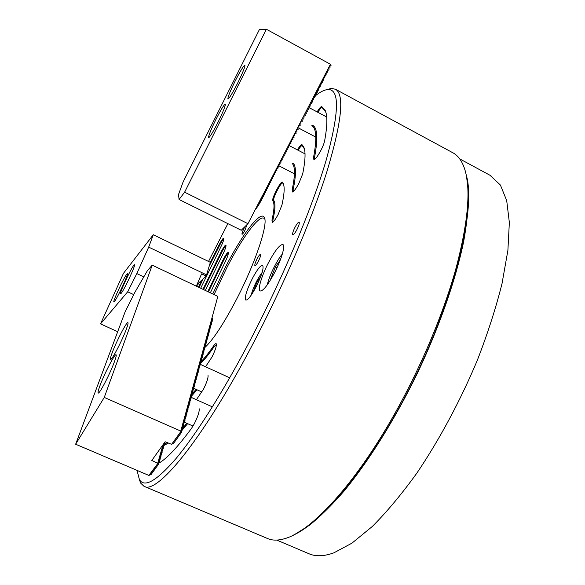 <?xml version="1.0" encoding="UTF-8"?>
<svg xmlns="http://www.w3.org/2000/svg" width="585" height="585" viewBox="0 0 585 585"><rect width="100%" height="100%" fill="white"/><g stroke="black" fill="none" stroke-linecap="round" stroke-linejoin="round"><path stroke-width="0.88" d="M252.486 278.27C246.651 290.072 244.42 297.334 245.795 300.061C247.748 300.31 251.111 296.047 255.886 287.272C261.795 275.294 264.047 267.996 262.643 265.371C260.61 265.202 257.224 269.502 252.486 278.27M255.155 209.788C257.078 207.638 259.374 204.019 262.043 198.922L263.477 196.033M268.749 262.182C261.831 275.221 257.371 289.824 260.113 290.957C262.884 291.345 267.557 285.531 274.146 273.517C281.268 260.149 285.604 245.546 282.891 244.552C279.981 244.311 275.264 250.183 268.749 262.182M257.129 258.738C255.236 262.57 254.497 264.91 254.928 265.758C255.572 265.817 256.691 264.369 258.292 261.422C260.193 257.568 260.932 255.221 260.5 254.387C259.842 254.336 258.724 255.791 257.129 258.738M295.059 227.163C293.012 231.287 292.251 233.817 292.8 234.739C293.619 234.826 294.972 233.159 296.858 229.73C298.913 225.583 299.674 223.053 299.125 222.139C298.291 222.066 296.939 223.741 295.059 227.163M245.035 226.563L244.033 228.362C242.417 231.638 241.751 233.605 242.044 234.271C242.548 234.278 243.499 232.976 244.896 230.366L246.987 224.655M199.119 408.681C199.602 411.262 198.008 416.279 194.337 423.73L191.602 428.235C177.76 447.006 166.864 458.633 158.901 463.115M208.004 375.168C208.443 377.53 206.914 382.232 203.434 389.288L196.406 399.701M200.83 361.925C204.428 358.312 208.626 353.04 213.43 346.123C214.914 344.002 215.88 343.234 216.311 343.826C216.706 345.991 215.251 350.415 211.945 357.099L205.547 366.758M216.45 344.616L213.949 346.927C208.721 354.466 204.202 360.038 200.399 363.658M317.128 111.91C319.381 108.247 320.909 106.47 321.728 106.572L324.967 109.943C327.578 115.011 327.468 125.329 324.624 140.905C324.105 143.376 322.825 146.608 320.77 150.594C317.735 156.188 315.447 159.252 313.911 159.771L313.502 157.628C317.033 138.952 316.47 128.298 311.812 125.673M297.399 149.892C299.681 146.133 301.202 144.378 301.97 144.641L303.542 146.63C305.794 150.915 305.509 160.005 302.686 173.891L298.855 183.427C296.025 188.67 293.911 191.529 292.507 191.997L292.164 189.701C295.235 175.142 295.242 166.396 292.193 163.471M281.933 205.086L278.131 214.483C275.491 219.397 273.524 222.073 272.237 222.505L271.974 220.062C274.321 209.825 274.614 203.39 272.837 200.75C271.213 199.105 281.158 179.924 282.482 182.176L283.023 183.01C284.815 186.381 284.449 193.745 281.933 205.086M137.014 470.369L139.384 479.51C144.261 488.029 156.4 481.133 175.8 458.815C195.178 435.664 221.488 394.582 247.762 344.945C281.297 281.546 311.688 209.335 325.977 160.846C339.344 112.444 339.929 88.693 327.724 89.593C324.339 89.849 320.266 91.874 315.49 95.669M314.723 96.284L314.05 96.839M227.872 223.631L208.516 261.444M326.481 89.754L331.439 88.372L335.6 89.315C344.594 94.595 341.794 121.709 327.198 170.666C311.944 219.338 282.833 287.447 251.089 347.373C201.021 442.297 156.136 495.261 143.888 486.208L140.736 483.181L139.098 479.013M466.208 174.908C477.791 212.574 448.227 322.247 395.401 414.429C359.49 478.303 319.476 523.385 293.385 535.114M144.436 486.442L267.177 538.361C272.208 540.701 278.416 540.686 285.787 538.324C311.849 530.58 355.263 483.956 394.348 414.355C421.061 366.985 443.825 312.595 456.3 267.243C468.351 221.013 471.079 188.07 464.468 168.421C461.865 160.904 458.143 155.771 453.309 153.014L452.344 152.495M212.743 293.977L225.722 266.621C242.234 234.388 260.574 210.008 264.259 217.43C268.705 223.199 255.067 264.179 235.484 301.326C223.039 324.777 212.845 340.156 204.904 347.453M264.822 219.229L263.901 218.242C258.775 215.053 242.036 238.058 226.943 267.455L214.073 294.606M207.785 291.615L223.558 258.921C226.029 254.278 227.616 252.164 228.318 252.581C228.552 254.087 227.338 257.532 224.677 262.906L210.344 292.829M202.966 289.319L221.422 251.345C223.814 246.848 225.342 244.779 226.007 245.152C226.212 246.577 225.035 249.883 222.468 255.067L205.328 290.445M197.086 284.456L206.198 276.083L210.359 262.336L219.433 244.267C221.744 239.901 223.214 237.883 223.843 238.212C224.033 239.558 222.885 242.738 220.413 247.748L200.684 288.237M198.483 287.184L201.774 280.149M191.887 394.305L196.077 389.369M164.173 444.249L167.127 442.633M182.301 428.951L186.703 423.247M197.101 285.305L196.64 286.306M263.813 195.332L264.369 194.132M264.742 193.299L265.195 192.246M265.627 191.215L265.97 190.366M266.475 189.057L266.68 188.494M312.756 125.365C317.465 127.991 318.057 138.682 314.54 157.431L314.708 159.383M325.999 112.825L325.245 110.923L322.013 107.538C321.275 107.435 319.893 109.015 317.852 112.291M283.666 184.728L282.774 183.112C281.531 180.999 272.244 198.915 273.773 200.443C275.572 203.097 275.294 209.576 272.939 219.887L272.968 222.117M293.129 163.164C296.222 166.096 296.237 174.878 293.165 189.518L293.268 191.617M304.368 148.89L302.255 145.592C301.567 145.343 300.193 146.901 298.116 150.265M187.631 423.657L182.41 429.858M168.253 443.123L164.027 445.426M223.887 238.892C223.09 239.272 221.788 241.188 219.982 244.632L209.291 265.992M203.053 278.979L199.076 287.469M226.059 245.839C225.232 246.183 223.88 248.142 221.993 251.733L203.58 289.612M228.384 253.283C227.528 253.576 226.117 255.586 224.143 259.323L208.421 291.915M196.962 389.771L191.434 396.221M489.93 175.229L500.402 185.05L506.705 200.611L509.352 222.512L507.89 250.424L502.025 283.557C495.948 307.871 487.729 333.406 477.367 360.163C460.497 400.469 439.401 439.788 416.812 473.192C401.654 494.179 386.824 511.933 372.331 526.456L351.965 543.143L333.896 552.825C323.798 556.467 315.344 556.708 308.536 553.556L276.749 540.094M466.523 176.275L468.57 193.423C468.57 207.163 466.947 223.141 463.708 241.364C455.847 279.403 439.554 326.437 417.602 372.842C395.167 419.021 368.652 461.287 343.826 491.349C331.607 505.345 320.119 516.665 309.363 525.308L294.65 534.493M265.904 190.381L265.502 191.01M264.691 192.348L264.42 192.809L265.707 192.143L265.393 190.834L266.702 190.22L266.387 188.911L267.696 188.29L267.389 186.988L268.924 185.92L268.625 184.648L269.692 184.436L269.627 182.717L270.921 182.059L270.628 180.78L271.915 180.129L271.623 178.849L272.917 178.198L272.625 176.911L273.685 176.714L273.626 174.974L274.687 174.776L274.628 173.036L275.915 172.392L275.63 171.098L276.917 170.454L276.632 169.153L277.919 168.517L277.634 167.215L278.694 167.025L278.643 165.27L279.93 164.634L279.418 163.771L280.932 162.688L280.654 161.38L281.941 160.743L281.429 159.873L282.943 158.798L282.665 157.482L283.952 156.846L283.674 155.53L284.961 154.901L284.683 153.577L285.97 152.948L285.692 151.625L286.979 150.996L286.701 149.665L287.988 149.043L287.718 147.712L288.997 147.091L288.493 146.199L289.772 145.585L289.736 143.793L291.023 143.171L290.518 142.279L291.798 141.665L291.769 139.866L293.048 139.252L292.551 138.352L294.058 137.292L293.794 135.939L294.84 135.786L294.811 133.972L296.09 133.365L295.827 132.005L296.873 131.852L296.851 130.038L298.123 129.431L297.867 128.064L298.906 127.918L298.884 126.089L300.163 125.49L299.908 124.115L300.946 123.976L300.924 122.141L302.204 121.541L301.948 120.166L302.986 120.027L302.971 118.185L304.01 118.053L303.995 116.21L305.268 115.618L305.019 114.229L306.291 113.636L306.043 112.247L307.315 111.655L307.067 110.258L308.339 109.673L308.09 108.276L309.129 108.145L309.121 106.287L310.152 106.163L310.145 104.298L311.417 103.721L311.176 102.309L312.207 102.192L312.2 100.32L313.472 99.742L313.231 98.324L314.503 97.746L314.262 96.335L315.293 96.218L315.293 94.339L316.324 94.222L316.324 92.342L317.355 92.233L317.362 90.339L318.386 90.236L318.394 88.342L319.659 87.772L319.425 86.339L320.456 86.236L320.222 84.796L321.728 83.772L321.501 82.331L322.525 82.236L322.532 80.328L323.556 80.233L323.571 78.317L324.836 77.761L324.609 76.313L325.874 75.757L325.414 74.763L326.913 73.747L326.686 72.291L327.71 72.204L327.49 70.734L328.989 69.725L328.77 68.262L330.028 67.714L329.808 66.244L331.066 65.695L330.423 64.262L266.38 29.25L259.382 29.601L183.061 182.074L178.52 194.542L179.076 199.492L184.619 192.194L266.38 29.25M263.228 196.085L261.575 199.814M264.069 194.783L263.762 195.251M262.563 196.224L258.804 204.699M262.16 272.398C257.246 279.103 253.583 286.599 251.162 294.898L251.06 295.359M260.756 276.5L257.122 281.773L252.822 292.668M258.307 282.35L257.122 281.773M237.729 82.946C242.826 72.562 245.217 66.617 244.925 65.103C243.565 65.666 240.274 71.056 235.06 81.271C230.029 91.509 227.653 97.424 227.923 99.004C229.196 98.573 232.464 93.22 237.729 82.946M217.912 122.47C223.104 111.859 225.561 105.753 225.283 104.145C224.011 104.627 220.896 109.724 215.938 119.45C210.805 129.914 208.37 135.983 208.618 137.665C209.81 137.307 212.911 132.239 217.912 122.47M179.076 199.492L241.261 230.263L247.967 223.689L262.117 196.304L263.952 195.544L263.411 194.703L264.712 194.066L264.413 192.794M262.204 196.297L330.423 64.262M263.952 195.544L263.404 194.681M247.967 223.689L184.619 192.194M282.343 254.044C276.983 260.12 269.202 275.871 267.462 284.193L267.338 284.756M280.347 259.886L275.359 267.038L270.007 280.756M276.968 267.828L275.359 267.038M99.903 385.866C98.302 390.21 97.732 392.593 98.185 393.01C99.231 394.648 110.331 373.267 114.528 361.464C116.013 357.362 116.532 355.132 116.079 354.773C114.923 353.355 104.225 373.961 99.903 385.866M112.101 353.004C110.675 356.879 110.163 359 110.572 359.373C111.545 360.982 122.565 339.783 126.535 328.609C127.852 324.953 128.312 322.964 127.918 322.649C126.828 321.26 116.196 341.72 112.101 353.004M212.077 317.516L217.825 296.39L152.21 265.151L104.269 397.42L180.78 431.065L212.077 317.516L212.64 319.666L212.099 320.682M211.799 319.505L212.231 321.18L211.682 322.196M211.382 321.019L211.814 322.693L211.265 323.717M210.966 322.54L211.397 324.214L210.841 325.245M210.541 324.068L210.973 325.743L210.424 326.774M210.125 325.596L210.556 327.271L210 328.309M209.701 327.132L210.132 328.814L209.576 329.845M209.276 328.668L209.708 330.349L209.152 331.395M208.852 330.211L209.284 331.9L208.728 332.945M208.421 331.761L208.86 333.45L208.297 334.496M207.997 333.318L208.435 335.008L207.865 336.061M207.565 334.876L208.004 336.572L207.434 337.625M207.134 336.441L207.573 338.145L207.002 339.198M206.702 338.013L207.141 339.717L206.571 340.777M206.271 339.592L206.71 341.296L206.132 342.357M205.832 341.172L206.271 342.876L205.701 343.943M205.393 342.759L205.84 344.47L205.262 345.538M204.955 344.353L205.401 346.064L204.816 347.132M204.516 345.947L204.962 347.665L204.377 348.74M204.077 347.556L204.523 349.267L203.938 350.349M203.631 349.165L204.077 350.883L203.492 351.965M203.185 350.773L203.631 352.499L203.046 353.581M202.739 352.397L203.192 354.122L202.6 355.212M202.293 354.02L202.739 355.753L202.147 356.843M201.84 355.651L202.293 357.384L201.701 358.481M201.394 357.289L201.847 359.022L201.247 360.119M200.94 358.934L201.394 360.667L200.794 361.771M200.487 360.579L200.94 362.32L200.333 363.424M200.033 362.232L200.487 363.98L199.88 365.084M199.573 363.892L200.026 365.64L199.419 366.751M199.112 365.559L199.573 367.307L198.958 368.426M198.651 367.234L199.112 368.981L198.498 370.1M198.191 368.908L198.651 370.663L198.037 371.782M197.73 370.59L198.191 372.345L197.569 373.471M197.262 372.279L197.723 374.042L197.101 375.168M196.794 373.976L197.262 375.738L196.633 376.872M196.326 375.672L196.794 377.442L196.165 378.575M195.858 377.384L196.319 379.153L195.697 380.294M195.383 379.095L195.851 380.864L195.222 382.012M194.915 380.813L195.383 382.59L194.746 383.738M194.439 382.539L194.907 384.316L194.271 385.464M193.957 384.272L194.432 386.049L193.789 387.204M193.481 386.005L193.949 387.789L193.313 388.952M192.999 387.753L193.474 389.537L192.831 390.7M192.516 389.5L192.992 391.292L192.348 392.455M192.034 391.255L192.509 393.047L191.858 394.217M191.551 393.018L192.026 394.816L191.375 395.986M191.061 394.787L191.536 396.586L190.886 397.763M190.571 396.564L191.054 398.363L190.396 399.548M190.081 398.348L190.564 400.147L189.906 401.332M189.591 400.133L190.066 401.939L189.408 403.131M189.094 401.924L189.577 403.738L188.911 404.93M188.597 403.73L189.079 405.537L188.414 406.736M188.099 405.537L188.582 407.35L187.917 408.549M187.602 407.35L188.085 409.171L187.412 410.37M187.098 409.171L187.588 410.992L186.907 412.198M164.677 442.362L164.151 444.169M186.6 410.999L187.083 412.82L186.403 414.034M163.932 443.415L164.319 444.761L163.624 445.997M186.088 412.834L186.578 414.655L185.898 415.877M163.31 444.841L163.793 446.596L163.091 447.825M185.584 414.67L186.074 416.505L185.386 417.719M162.784 446.677L163.266 448.432L162.557 449.668M185.079 416.52L185.569 418.355L184.882 419.577M162.25 448.519L162.732 450.267L162.03 451.51M184.567 418.37L185.057 420.213L184.37 421.441M161.716 450.362L162.199 452.117L161.489 453.368M184.056 420.235L184.546 422.077L183.851 423.306M161.182 452.212L161.665 453.975L160.955 455.225M183.536 422.099L184.034 423.942L183.339 425.178M160.648 454.07L161.131 455.839L160.414 457.09M183.025 423.979L183.514 425.822L182.82 427.065M160.107 455.942L160.597 457.704L159.873 458.962M159.566 457.814L160.056 459.576L159.332 460.841M181.986 427.745L182.483 429.602L181.774 430.845M159.025 459.686L159.515 461.463L158.791 462.728M180.78 431.065L181.84 431.942L181.489 429.448L182.359 430.041M182.14 427.533L182.878 428.147M183.003 427.708L182.527 425.661L183.398 426.26M183.178 423.759L183.909 424.381M183.69 421.887L184.429 422.509M184.209 420.015L184.94 420.637M184.721 418.158L185.445 418.78M185.226 416.308L185.957 416.929M185.737 414.458L186.461 415.087M186.242 412.615L186.966 413.244M186.747 410.787L187.471 411.416M187.251 408.959L187.968 409.588M187.756 407.138L188.472 407.767M188.253 405.325L188.97 405.961M188.75 403.518L189.46 404.155M189.248 401.719L189.957 402.356M189.737 399.921L190.447 400.564M190.227 398.136L190.937 398.773M190.717 396.352L191.427 396.996M191.207 394.582L191.909 395.219M191.697 392.813L192.399 393.456M192.18 391.051L192.882 391.694M192.662 389.296L193.364 389.939M193.145 387.548L193.84 388.191M193.628 385.8L194.322 386.451M194.103 384.067L194.798 384.718M194.578 382.334L195.273 382.985M195.054 380.608L195.741 381.266M195.529 378.89L196.216 379.548M195.997 377.179L196.684 377.837M196.472 375.475L197.152 376.133M196.94 373.771L197.62 374.429M197.401 372.075L198.081 372.74M197.869 370.393L198.542 371.051M198.33 368.704L199.002 369.369M198.79 367.029L199.463 367.694M199.251 365.362L199.924 366.027M199.712 363.695L200.377 364.36M200.165 362.035L200.838 362.7M200.626 360.382L201.291 361.047M201.079 358.737L201.737 359.402M201.525 357.091L202.191 357.764M201.979 355.453L202.637 356.126M202.425 353.823L203.083 354.495M202.878 352.199L203.529 352.872M203.324 350.583L203.975 351.256M203.763 348.967L204.421 349.64M204.209 347.358L204.86 348.038M204.648 345.757L205.298 346.43M205.086 344.155L205.737 344.836M205.525 342.569L206.176 343.249M205.964 340.982L206.607 341.662M206.395 339.395L207.039 340.082M206.834 337.823L207.478 338.503M207.265 336.251L207.902 336.938M207.697 334.686L208.333 335.373M208.128 333.128L208.765 333.816M208.552 331.571L209.189 332.258M208.977 330.02L209.613 330.708M209.408 328.477L210.037 329.165M209.825 326.942L210.461 327.629M210.249 325.406L210.878 326.094M210.673 323.878L211.295 324.565M211.09 322.35L211.719 323.044M211.507 320.836L212.136 321.523M211.924 319.322L212.545 320.017M171.705 444.212L173.548 443.415L181.84 431.942M180.948 431.386L171.61 444.344L165.116 441.755L151.815 460.453L158.842 463.788L158.506 461.382L159.391 461.894M163.098 444.585L157.774 463.013M159.186 459.466L159.932 460.015M159.727 457.587L160.473 458.135M160.268 455.715L161.007 456.263M160.802 453.85L161.548 454.406M161.343 451.993L162.082 452.549M161.877 450.143L162.608 450.699M162.411 448.293L163.142 448.856M162.937 446.457L163.668 447.013M163.471 444.622L164.195 445.185M164.239 442.984L164.721 443.364M149.351 475.232L151.135 474.464L158.842 463.788M157.943 463.313L148.846 475.408L75.648 444.227L104.269 397.42M152.21 265.151L147.391 270.694L134.989 292.112L125.139 311.798L75.648 444.227M126.77 274.219C123.808 277.692 112.532 301.918 113.892 301.911L114.426 301.509C117.212 298.474 128.846 273.502 127.391 273.714L126.77 274.219M133.833 265.254C130.674 268.968 119.121 293.794 120.554 293.816L121.146 293.37C124.115 290.123 136.049 264.5 134.513 264.691L133.833 265.254M198.608 283.06L197.927 284.668L196.772 285.202M197.54 284.88L196.648 285.495M197.057 285.319L196.523 285.787M133.731 294.621L127.684 291.791L100.54 323.878L117.695 331.71M196.355 286.175L201.576 273.868L206.198 276.083M197.927 284.668L196.874 284.961M196.962 285.546L196.575 285.655M197.445 285.107L196.721 285.312M210.359 262.336L153.292 234.746L123.457 273.356L100.54 323.878M153.292 234.746L148.685 247.119L136.817 273.575L127.684 291.791M206.68 274.95L148.685 247.119M143.808 276.88L136.817 273.575M213.43 346.123L213.949 346.927M271.974 220.062L272.939 219.887M282.774 183.112L282.482 182.176M272.837 200.75L273.773 200.443M292.164 189.701L293.165 189.518M302.255 145.592L301.97 144.641M313.502 157.628L314.54 157.431M322.013 107.538L321.728 106.572M224.143 259.323L223.558 258.921M221.993 251.733L221.422 251.345M219.982 244.632L219.433 244.267M171.888 444.103L181.094 431.328M149.526 475.13L158.089 463.24M327.724 89.593L331.439 88.372M335.6 89.315L453.309 153.014M264.815 219.17L264.259 217.43M139.384 479.51L140.736 483.181M272.603 222.373L272.237 222.505M283.315 183.939L283.023 183.01M292.902 191.865L292.507 191.997M303.827 147.581L303.542 146.63M314.342 159.625L313.911 159.771M325.245 110.923L324.967 109.943M459.7 158.886L491.005 175.807M326.679 117L309.333 107.75M315.812 137.102L298.489 127.976M305.019 153.862L289.29 145.665M294.46 173.811L278.387 165.533M201.905 392.001L193.752 388.323M229.7 377.815L200.362 364.382M193.035 426.048L184.494 422.268M212.377 406.867L191.178 397.347"/></g></svg>
